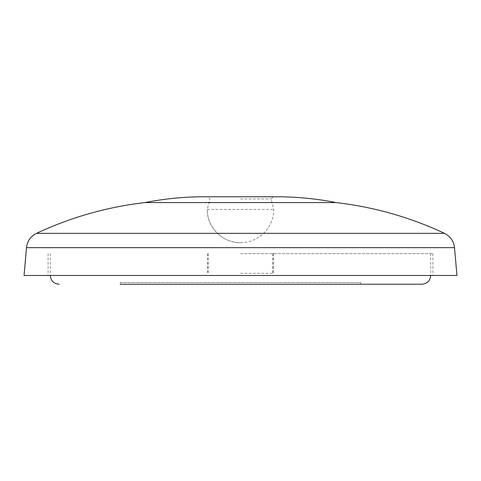 <?xml version="1.0" encoding="UTF-8"?>
<svg xmlns="http://www.w3.org/2000/svg" width="481" height="481" viewBox="0 0 481 481"><rect width="100%" height="100%" fill="white"/><g stroke="black" fill="none" stroke-linecap="round" stroke-linejoin="round"><path stroke-width="0.36" stroke-dasharray="2.4 1.8" d="M240.5 253.619L432.9 253.619L240.5 253.619M120.25 282.479L360.75 282.479L120.25 282.479L120.25 284.229L421.969 284.229M24.05 275.481L456.95 275.481M144.901 202.573L336.099 202.573M240.5 196.795L273.274 196.795L240.5 196.795M240.5 198.96L271.11 198.96L240.5 198.96M207.269 209.451L273.731 209.451L207.269 209.451C206.812 227.212 222.739 243.145 240.5 242.689A33.231 33.231 0 0 0 273.731 209.451L271.11 198.96L273.274 196.795L276.791 196.771L204.209 196.771L207.726 196.795L209.89 198.96L207.269 209.451A33.231 33.231 0 0 0 240.5 242.689M240.5 273.298L273.298 273.298L240.5 273.298M240.5 275.481L430.711 275.481L240.5 275.481M26.485 247.661L454.515 247.661M36.484 233.345L444.516 233.345M50.289 253.619L50.289 275.481M430.711 253.619L430.711 275.481M360.75 282.479L360.75 284.229M48.1 253.619L48.1 275.481M432.9 253.619L432.9 275.481M208.141 253.619L208.141 273.298M272.859 253.619L272.859 273.298M207.702 253.619L207.702 273.298M273.298 253.619L273.298 273.298"/><path stroke-width="0.72" d="M430.711 275.481C430.194 280.796 427.278 283.706 421.969 284.229L120.25 284.229M456.95 275.481L24.05 275.481L26.485 247.661L454.515 247.661L456.95 275.481M36.484 233.345L444.516 233.345C410.04 217.232 373.899 206.974 336.099 202.573L144.901 202.573C107.101 206.974 70.96 217.232 36.484 233.345C30.61 236.339 27.273 241.113 26.485 247.661M50.289 275.481C50.806 280.796 53.722 283.706 59.031 284.229M444.516 233.345C450.39 236.339 453.727 241.113 454.515 247.661M336.099 202.573C316.516 198.713 296.753 196.777 276.791 196.771L204.209 196.771C184.247 196.777 164.484 198.713 144.901 202.573"/></g></svg>

